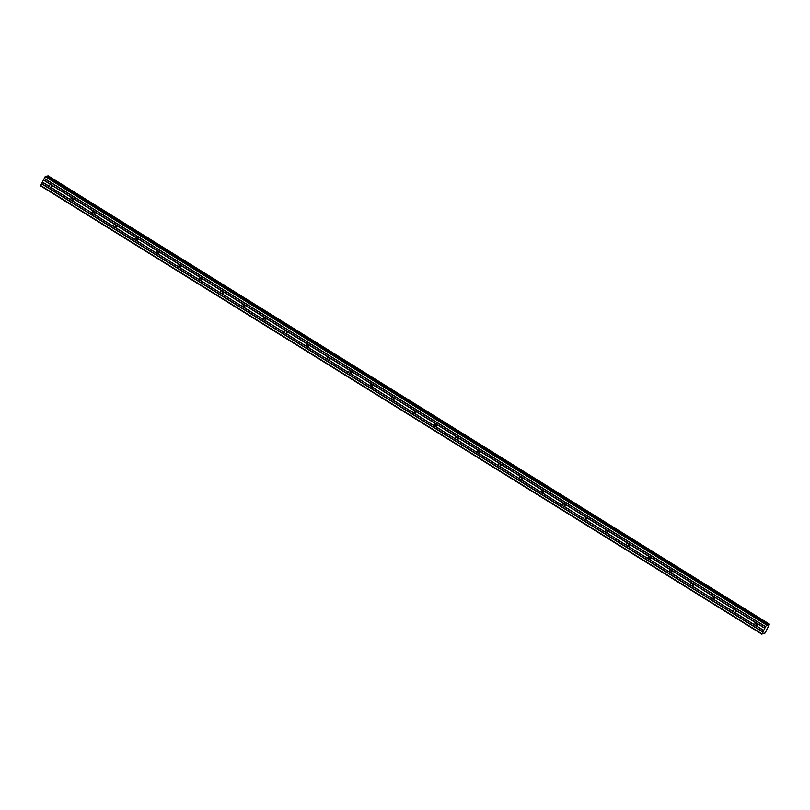 <?xml version="1.0" encoding="UTF-8"?>
<svg xmlns="http://www.w3.org/2000/svg" width="810" height="810" viewBox="0 0 810 810"><rect width="100%" height="100%" fill="white"/><g stroke="black" fill="none" stroke-linecap="round" stroke-linejoin="round"><path stroke-width="1.21" d="M769.146 624.226L47.739 175.952L769.5 624.176L765.227 632.904L764.073 633.855L764.043 632.944M764.144 633.005L761.835 634.169L40.5 185.824L45.178 176.641L46.19 176.104L767.526 624.449L766.513 624.986L764.883 628.175L757.299 623.467A1.478 1.377 -98.1 0 0 756.449 622.93L736.087 610.588A1.478 1.377 81.9 0 1 735.045 612.573L755.193 625.32A1.478 1.377 -98.1 0 0 756.044 625.846L763.628 630.565L756.044 625.846M755.031 625.097L734.67 612.562L755.193 625.32M735.926 610.183A1.478 1.377 -98.1 0 0 735.075 609.646L714.714 597.304A1.478 1.377 81.9 0 1 713.671 599.289L733.819 612.036A1.478 1.377 -98.1 0 0 734.67 612.562M757.299 623.467L764.812 628.287L757.421 623.69M764.721 628.388L763.678 630.372L756.418 625.857A1.478 1.377 -98.1 0 0 757.461 623.872M714.552 596.899A1.478 1.377 -98.1 0 0 713.701 596.362L693.178 583.615A1.478 1.377 -98.1 0 0 692.327 583.078L671.804 570.331A1.478 1.377 -98.1 0 0 670.953 569.794L650.43 557.047A1.478 1.377 -98.1 0 0 649.579 556.51L629.056 543.763A1.478 1.377 -98.1 0 0 628.206 543.226L607.692 530.469A1.478 1.377 -98.1 0 0 606.832 529.942L586.318 517.185A1.478 1.377 -98.1 0 0 585.458 516.659L564.945 503.901A1.478 1.377 -98.1 0 0 564.084 503.375L543.571 490.617A1.478 1.377 -98.1 0 0 542.72 490.091L522.197 477.333A1.478 1.377 -98.1 0 0 521.346 476.806L500.823 464.049A1.478 1.377 -98.1 0 0 499.972 463.522L479.449 450.765A1.478 1.377 -98.1 0 0 478.599 450.238L458.075 437.481A1.478 1.377 -98.1 0 0 457.225 436.954L436.701 424.197A1.478 1.377 -98.1 0 0 435.851 423.671L415.327 410.913A1.478 1.377 -98.1 0 0 414.477 410.386L393.954 397.629A1.478 1.377 -98.1 0 0 393.103 397.102L372.58 384.345A1.478 1.377 -98.1 0 0 371.729 383.818L351.216 371.061A1.478 1.377 -98.1 0 0 350.355 370.534L329.842 357.777A1.478 1.377 -98.1 0 0 328.981 357.25L308.468 344.493A1.478 1.377 -98.1 0 0 307.608 343.966L287.094 331.209A1.478 1.377 -98.1 0 0 286.244 330.683L265.72 317.925A1.478 1.377 -98.1 0 0 264.87 317.399L244.347 304.641A1.478 1.377 -98.1 0 0 243.496 304.115L222.973 291.357A1.478 1.377 -98.1 0 0 222.122 290.83L201.599 278.073A1.478 1.377 -98.1 0 0 200.748 277.546L180.225 264.789A1.478 1.377 -98.1 0 0 179.374 264.262L158.851 251.505A1.478 1.377 -98.1 0 0 158.001 250.968L137.477 238.221A1.478 1.377 -98.1 0 0 136.627 237.684L116.103 224.937A1.478 1.377 -98.1 0 0 115.253 224.4L94.74 211.653A1.478 1.377 -98.1 0 0 93.879 211.116L73.366 198.369A1.478 1.377 -98.1 0 0 72.505 197.832L52.154 185.5A1.478 1.377 81.9 0 1 51.111 187.474L71.25 200.222A1.478 1.377 -98.1 0 0 72.11 200.748L92.624 213.506A1.478 1.377 -98.1 0 0 93.474 214.032L113.997 226.79A1.478 1.377 -98.1 0 0 114.848 227.316L135.371 240.074A1.478 1.377 -98.1 0 0 136.222 240.6L156.745 253.358A1.478 1.377 -98.1 0 0 157.596 253.884L178.119 266.642A1.478 1.377 -98.1 0 0 178.969 267.168L199.493 279.926A1.478 1.377 -98.1 0 0 200.343 280.452L220.867 293.21A1.478 1.377 -98.1 0 0 221.717 293.736L242.241 306.494A1.478 1.377 -98.1 0 0 243.091 307.02L263.604 319.778A1.478 1.377 -98.1 0 0 264.465 320.304L284.978 333.062A1.478 1.377 -98.1 0 0 285.839 333.588L306.352 346.346A1.478 1.377 -98.1 0 0 307.213 346.882L327.726 359.63A1.478 1.377 -98.1 0 0 328.576 360.166L349.1 372.914A1.478 1.377 -98.1 0 0 349.95 373.45L370.474 386.198A1.478 1.377 -98.1 0 0 371.324 386.734L391.848 399.482A1.478 1.377 -98.1 0 0 392.698 400.018L413.221 412.766A1.478 1.377 -98.1 0 0 414.072 413.302L434.595 426.05A1.478 1.377 -98.1 0 0 435.446 426.587L455.969 439.334A1.478 1.377 -98.1 0 0 456.82 439.87L477.343 452.618A1.478 1.377 -98.1 0 0 478.194 453.154L498.717 465.902A1.478 1.377 -98.1 0 0 499.567 466.438L520.081 479.186A1.478 1.377 -98.1 0 0 520.941 479.722L541.455 492.47A1.478 1.377 -98.1 0 0 542.315 493.007L562.828 505.754A1.478 1.377 -98.1 0 0 563.689 506.291L584.202 519.038A1.478 1.377 -98.1 0 0 585.053 519.574L605.576 532.332A1.478 1.377 -98.1 0 0 606.427 532.858L626.95 545.616A1.478 1.377 -98.1 0 0 627.801 546.142L648.324 558.9A1.478 1.377 -98.1 0 0 649.174 559.426L669.698 572.184A1.478 1.377 -98.1 0 0 670.548 572.71L691.072 585.468A1.478 1.377 -98.1 0 0 691.922 585.995L712.446 598.752A1.478 1.377 -98.1 0 0 713.296 599.279M71.098 199.999L50.736 187.464L71.25 200.222M42.292 182.22L49.876 186.938A1.478 1.377 -98.1 0 0 50.736 187.464M51.992 185.085A1.478 1.377 -98.1 0 0 51.131 184.548L43.477 179.941M73.366 198.369L73.528 198.784A1.478 1.377 81.9 0 1 72.475 200.758L92.624 213.506M92.461 213.283L72.11 200.748M94.74 211.653L94.902 212.068A1.478 1.377 81.9 0 1 93.849 214.042L113.997 226.79M113.835 226.567L93.474 214.032M116.103 224.937L116.275 225.352A1.478 1.377 81.9 0 1 115.222 227.337L135.371 240.074M135.209 239.851L114.848 227.316M137.477 238.221L137.649 238.636A1.478 1.377 81.9 0 1 136.596 240.621L156.745 253.358M156.583 253.135L136.222 240.6M158.851 251.505L159.013 251.92A1.478 1.377 81.9 0 1 157.97 253.905L178.119 266.642M177.957 266.419L157.596 253.884M180.225 264.789L180.387 265.204A1.478 1.377 81.9 0 1 179.344 267.189L199.493 279.926M199.331 279.703L178.969 267.168M201.599 278.073L201.761 278.488A1.478 1.377 81.9 0 1 200.718 280.473L220.867 293.21M220.705 292.987L200.343 280.452M222.973 291.357L223.135 291.772A1.478 1.377 81.9 0 1 222.092 293.757L242.241 306.494M242.079 306.271L221.717 293.736M244.347 304.641L244.509 305.056A1.478 1.377 81.9 0 1 243.466 307.041L263.604 319.778M263.452 319.555L243.091 307.02M265.72 317.925L265.882 318.34A1.478 1.377 81.9 0 1 264.84 320.325L284.978 333.062M284.826 332.849L264.465 320.304M287.094 331.209L287.256 331.624A1.478 1.377 81.9 0 1 286.214 333.609L306.352 346.346M306.2 346.133L285.839 333.588M308.468 344.493L308.63 344.908A1.478 1.377 81.9 0 1 307.587 346.893L327.726 359.63M327.574 359.417L307.213 346.882M329.842 357.777L330.004 358.192A1.478 1.377 81.9 0 1 328.951 360.177L349.1 372.914M348.938 372.701L328.576 360.166M351.216 371.061L351.378 371.476A1.478 1.377 81.9 0 1 350.325 373.461L370.474 386.198M370.312 385.985L349.95 373.45M372.58 384.345L372.752 384.76A1.478 1.377 81.9 0 1 371.699 386.745L391.848 399.482M391.686 399.269L371.324 386.734M393.954 397.629L394.116 398.044A1.478 1.377 81.9 0 1 393.073 400.029L413.221 412.766M413.059 412.553L392.698 400.018M415.327 410.913L415.49 411.328A1.478 1.377 81.9 0 1 414.447 413.313L434.595 426.05M434.433 425.837L414.072 413.302M436.701 424.197L436.863 424.612A1.478 1.377 81.9 0 1 435.82 426.597L455.969 439.334M455.807 439.121L435.446 426.587M458.075 437.481L458.237 437.896A1.478 1.377 81.9 0 1 457.194 439.881L477.343 452.618M477.181 452.405L456.82 439.87M479.449 450.765L479.611 451.18A1.478 1.377 81.9 0 1 478.568 453.165L498.717 465.902M498.555 465.689L478.194 453.154M500.823 464.049L500.985 464.464A1.478 1.377 81.9 0 1 499.942 466.449L520.081 479.186M519.929 478.973L499.567 466.438M522.197 477.333L522.359 477.748A1.478 1.377 81.9 0 1 521.316 479.733L541.455 492.47M541.303 492.257L520.941 479.722M543.571 490.617L543.733 491.032A1.478 1.377 81.9 0 1 542.69 493.017L562.828 505.754M562.677 505.541L542.315 493.007M564.945 503.901L565.107 504.316A1.478 1.377 81.9 0 1 564.064 506.301L584.202 519.038M584.051 518.825L563.689 506.291M586.318 517.185L586.481 517.6A1.478 1.377 81.9 0 1 585.428 519.585L605.576 532.332M605.414 532.109L585.053 519.574M607.692 530.469L607.854 530.884A1.478 1.377 81.9 0 1 606.801 532.869L626.95 545.616M626.788 545.393L606.427 532.858M629.056 543.763L629.228 544.168A1.478 1.377 81.9 0 1 628.175 546.153L648.324 558.9M648.162 558.677L627.801 546.142M650.43 557.047L650.592 557.452A1.478 1.377 81.9 0 1 649.549 559.437L669.698 572.184M669.536 571.961L649.174 559.426M671.804 570.331L671.966 570.736A1.478 1.377 81.9 0 1 670.923 572.721L691.072 585.468M690.91 585.245L670.548 572.71M693.178 583.615L693.34 584.02A1.478 1.377 81.9 0 1 692.297 586.005L712.446 598.752M712.284 598.529L691.922 585.995M733.658 611.813L713.529 599.299L733.819 612.036M757.441 625.037A2.298 2.136 81.9 0 1 757.228 623.376M52.123 186.654A2.298 2.136 81.9 0 1 51.911 184.994M73.497 199.938A2.298 2.136 81.9 0 1 73.285 198.278M94.871 213.222A2.298 2.136 81.9 0 1 94.659 211.562M116.245 226.506A2.298 2.136 81.9 0 1 116.032 224.846M137.619 239.79A2.298 2.136 81.9 0 1 137.406 238.13M158.993 253.074A2.298 2.136 81.9 0 1 158.78 251.414M180.367 266.358A2.298 2.136 81.9 0 1 180.154 264.698M201.741 279.642A2.298 2.136 81.9 0 1 201.528 277.982M223.114 292.926A2.298 2.136 81.9 0 1 222.902 291.266M244.488 306.21A2.298 2.136 81.9 0 1 244.276 304.55M265.862 319.494A2.298 2.136 81.9 0 1 265.639 317.834M287.236 332.778A2.298 2.136 81.9 0 1 287.013 331.118M308.6 346.062A2.298 2.136 81.9 0 1 308.387 344.402M329.974 359.346A2.298 2.136 81.9 0 1 329.761 357.686M351.348 372.641A2.298 2.136 81.9 0 1 351.135 370.97M372.721 385.925A2.298 2.136 81.9 0 1 372.509 384.254M394.095 399.208A2.298 2.136 81.9 0 1 393.883 397.538M415.469 412.492A2.298 2.136 81.9 0 1 415.257 410.822M436.843 425.776A2.298 2.136 81.9 0 1 436.63 424.106M458.217 439.06A2.298 2.136 81.9 0 1 458.004 437.39M479.591 452.344A2.298 2.136 81.9 0 1 479.378 450.674M500.965 465.628A2.298 2.136 81.9 0 1 500.752 463.958M522.339 478.912A2.298 2.136 81.9 0 1 522.116 477.252M543.712 492.196A2.298 2.136 81.9 0 1 543.49 490.536M565.076 505.481A2.298 2.136 81.9 0 1 564.864 503.82M586.45 518.764A2.298 2.136 81.9 0 1 586.237 517.104M607.824 532.048A2.298 2.136 81.9 0 1 607.611 530.388M629.198 545.332A2.298 2.136 81.9 0 1 628.985 543.672M650.572 558.616A2.298 2.136 81.9 0 1 650.359 556.956M671.946 571.9A2.298 2.136 81.9 0 1 671.733 570.24M693.319 585.184A2.298 2.136 81.9 0 1 693.107 583.524M714.693 598.469A2.298 2.136 81.9 0 1 714.481 596.808M736.067 611.753A2.298 2.136 81.9 0 1 735.855 610.092M767.566 624.551L768.386 625.057L769.075 624.297M768.386 625.057L767.505 625.371L767.556 624.459L46.19 176.104M761.835 634.169L763.628 630.565M47.112 176.671L47.739 175.952M47.81 175.881L769.49 624.176L48.165 175.831M767.526 624.905L768.133 625.279M766.918 624.54L45.583 176.195M766.513 624.986L45.178 176.641M765.622 626.687L44.277 178.342M41.442 183.728L762.777 632.073M761.886 633.774L40.54 185.429M764.073 633.784L763.233 633.268M43.386 180.043L50.645 184.558A1.478 1.377 -98.1 0 0 49.592 186.543L42.333 182.027M756.884 623.103A1.478 1.377 -98.1 0 0 757.188 625.431M51.577 184.72A1.478 1.377 -98.1 0 0 51.88 187.049M72.951 198.005A1.478 1.377 -98.1 0 0 73.254 200.333M94.324 211.288A1.478 1.377 -98.1 0 0 94.628 213.617M115.698 224.572A1.478 1.377 -98.1 0 0 116.002 226.901M137.072 237.856A1.478 1.377 -98.1 0 0 137.366 240.185M158.446 251.14A1.478 1.377 -98.1 0 0 158.74 253.469M179.82 264.425A1.478 1.377 -98.1 0 0 180.114 266.753M201.194 277.708A1.478 1.377 -98.1 0 0 201.487 280.037M222.558 290.992A1.478 1.377 -98.1 0 0 222.861 293.321M243.931 304.276A1.478 1.377 -98.1 0 0 244.235 306.605M265.305 317.56A1.478 1.377 -98.1 0 0 265.609 319.889M286.679 330.844A1.478 1.377 -98.1 0 0 286.983 333.173M308.053 344.128A1.478 1.377 -98.1 0 0 308.357 346.457M329.427 357.412A1.478 1.377 -98.1 0 0 329.731 359.741M350.801 370.697A1.478 1.377 -98.1 0 0 351.105 373.035M372.175 383.981A1.478 1.377 -98.1 0 0 372.478 386.319M393.549 397.264A1.478 1.377 -98.1 0 0 393.842 399.603M414.923 410.548A1.478 1.377 -98.1 0 0 415.216 412.887M436.296 423.832A1.478 1.377 -98.1 0 0 436.59 426.171M457.67 437.117A1.478 1.377 -98.1 0 0 457.964 439.455M479.034 450.4A1.478 1.377 -98.1 0 0 479.338 452.739M500.408 463.684A1.478 1.377 -98.1 0 0 500.712 466.023M521.782 476.968A1.478 1.377 -98.1 0 0 522.085 479.307M543.156 490.252A1.478 1.377 -98.1 0 0 543.459 492.591M564.529 503.536A1.478 1.377 -98.1 0 0 564.833 505.875M585.903 516.82A1.478 1.377 -98.1 0 0 586.207 519.159M607.277 530.104A1.478 1.377 -98.1 0 0 607.581 532.443M628.651 543.388A1.478 1.377 -98.1 0 0 628.955 545.727M650.025 556.672A1.478 1.377 -98.1 0 0 650.319 559.011M671.399 569.956A1.478 1.377 -98.1 0 0 671.692 572.295M692.773 583.251A1.478 1.377 -98.1 0 0 693.066 585.579M714.147 596.535A1.478 1.377 -98.1 0 0 714.44 598.863M735.51 609.819A1.478 1.377 -98.1 0 0 735.814 612.147M767.546 624.743L768.265 625.188M733.536 611.641A1.478 1.377 81.9 0 1 734.579 609.657L714.714 597.304M714.673 597.122L735.075 609.646M756.449 622.93L736.047 610.406M754.91 624.925A1.478 1.377 81.9 0 1 755.953 622.941L736.087 610.588M72.505 197.832L52.113 185.308M70.966 199.827A1.478 1.377 81.9 0 1 72.009 197.843L52.154 185.5M93.879 211.116L73.487 198.592M92.34 213.111A1.478 1.377 81.9 0 1 93.383 211.126L73.528 198.784M115.253 224.4L94.861 211.876M113.714 226.395A1.478 1.377 81.9 0 1 114.757 224.41L94.902 212.068M136.627 237.684L116.235 225.16M135.088 239.679A1.478 1.377 81.9 0 1 136.131 237.694L116.275 225.352M158.001 250.968L137.609 238.444M156.462 252.963A1.478 1.377 81.9 0 1 157.505 250.978L137.649 238.636M179.374 264.262L158.983 251.728M177.835 266.247A1.478 1.377 81.9 0 1 178.878 264.262L159.013 251.92M200.748 277.546L180.346 265.012M199.209 279.531A1.478 1.377 81.9 0 1 200.252 277.546L180.387 265.204M222.122 290.83L201.72 278.296M220.583 292.815A1.478 1.377 81.9 0 1 221.626 290.83L201.761 278.488M243.496 304.115L223.094 291.58M241.957 306.099A1.478 1.377 81.9 0 1 243 304.115L223.135 291.772M264.87 317.399L244.468 304.864M263.321 319.383A1.478 1.377 81.9 0 1 264.374 317.399L244.509 305.056M286.244 330.683L265.842 318.148M284.695 332.667A1.478 1.377 81.9 0 1 285.748 330.683L265.882 318.34M307.608 343.966L287.216 331.432M306.069 345.951A1.478 1.377 81.9 0 1 307.122 343.966L287.256 331.624M328.981 357.25L308.59 344.716M327.442 359.235A1.478 1.377 81.9 0 1 328.485 357.25L308.63 344.908M350.355 370.534L329.964 358M348.816 372.519A1.478 1.377 81.9 0 1 349.859 370.534L330.004 358.192M371.729 383.818L351.337 371.284M370.19 385.803A1.478 1.377 81.9 0 1 371.233 383.818L351.378 371.476M393.103 397.102L372.711 384.568M391.564 399.087A1.478 1.377 81.9 0 1 392.607 397.102L372.752 384.76M414.477 410.386L394.085 397.852M412.938 412.371A1.478 1.377 81.9 0 1 413.981 410.386L394.116 398.044M435.851 423.671L415.459 411.136M434.312 425.655A1.478 1.377 81.9 0 1 435.355 423.671L415.49 411.328M457.225 436.954L436.823 424.42M455.686 438.939A1.478 1.377 81.9 0 1 456.729 436.954L436.863 424.612M478.599 450.238L458.197 437.704M477.06 452.223A1.478 1.377 81.9 0 1 478.102 450.238L458.237 437.896M499.972 463.522L479.571 450.988M498.433 465.507A1.478 1.377 81.9 0 1 499.476 463.522L479.611 451.18M521.346 476.806L500.944 464.272M519.797 478.791A1.478 1.377 81.9 0 1 520.85 476.806L500.985 464.464M542.72 490.091L522.318 477.556M541.171 492.075A1.478 1.377 81.9 0 1 542.224 490.091L522.359 477.748M564.084 503.375L543.692 490.84M562.545 505.359A1.478 1.377 81.9 0 1 563.598 503.375L543.733 491.032M585.458 516.659L565.066 504.124M583.919 518.643A1.478 1.377 81.9 0 1 584.962 516.659L565.107 504.316M606.832 529.942L586.44 517.418M605.293 531.927A1.478 1.377 81.9 0 1 606.336 529.953L586.481 517.6M628.206 543.226L607.814 530.702M626.667 545.211A1.478 1.377 81.9 0 1 627.71 543.237L607.854 530.884M649.579 556.51L629.188 543.986M648.04 558.495A1.478 1.377 81.9 0 1 649.083 556.521L629.228 544.168M670.953 569.794L650.562 557.27M669.414 571.779A1.478 1.377 81.9 0 1 670.457 569.805L650.592 557.452M692.327 583.078L671.925 570.554M690.788 585.063A1.478 1.377 81.9 0 1 691.831 583.089L671.966 570.736M713.701 596.362L693.299 583.838M712.162 598.357A1.478 1.377 81.9 0 1 713.205 596.373L693.34 584.02M768.417 625.026L767.576 624.5M44.236 178.534L765.572 626.879M51.131 184.548L43.548 179.84M762.949 631.861L41.604 183.516M765.612 626.788L44.266 178.443M42.322 182.118L49.724 186.715M762.878 631.962L41.533 183.617"/></g></svg>
